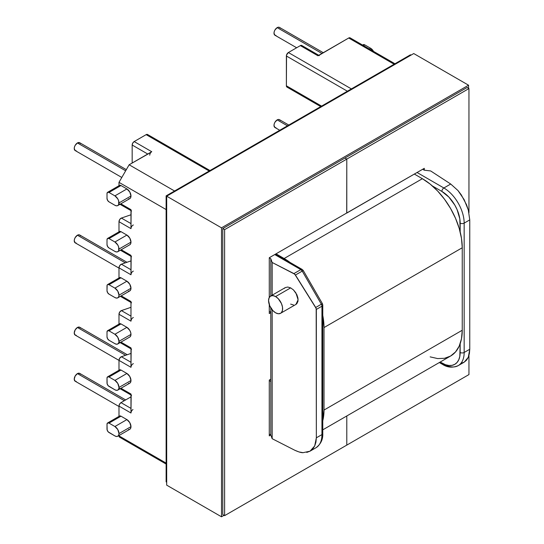 <?xml version="1.0" encoding="UTF-8"?>
<svg xmlns="http://www.w3.org/2000/svg" width="544" height="544" viewBox="0 0 544 544"><rect width="100%" height="100%" fill="white"/><g stroke="black" fill="none" stroke-linecap="round" stroke-linejoin="round"><path stroke-width="0.82" d="M270.626 296.079L269.096 297.833L268.566 300.628L269.749 305.823L272.904 310.638L275.597 312.807L278.283 313.745L280.568 313.296L281.445 312.576L282.492 310.25L282.492 307.088L281.445 303.552L278.283 298.738L275.597 296.568L272.904 295.63L270.626 296.079L285.369 287.558L287.79 287.035L290.646 287.878L293.502 289.952L296.854 294.658L297.969 298.153L297.969 301.315L296.854 303.674L295.922 304.429L298.112 299.805L295.922 292.951L293.502 289.952L290.646 287.878L275.597 296.568A9.942 5.739 60 0 1 282.091 305.334A9.942 5.739 60 0 1 280.568 313.296A9.942 5.739 60 0 1 275.597 312.807A9.942 5.739 60 0 1 269.096 304.042A9.942 5.739 60 0 1 270.626 296.079A9.942 5.739 60 0 1 275.597 296.568L290.646 287.878L287.79 287.035L285.369 287.558L284.444 288.32M77.438 373.612L124.345 400.69L77.438 373.612A4.522 2.611 120 0 0 74.487 377.59A4.522 2.611 120 0 0 75.181 381.215L74.242 379.148L75.181 375.992L77.438 373.612L79.703 373.388A4.522 2.611 120 0 0 77.438 373.612M77.438 327.481L125.61 355.286L77.438 327.481A4.522 2.611 120 0 0 74.487 331.459A4.522 2.611 120 0 0 75.181 335.084L74.242 333.016L75.181 329.861L77.438 327.481L79.703 327.257A4.522 2.611 120 0 0 77.438 327.481M126.902 327.338L114.913 334.261A5.76 3.325 60 0 1 118.986 341.319L130.975 334.397A5.76 3.325 -120 0 0 126.902 327.338L129.778 330.378L130.662 332.418L130.975 334.397L130.662 336.022L129.778 337.035A5.76 3.325 -120 0 0 130.975 334.397L118.986 341.319A5.76 3.325 60 0 1 117.796 343.958A5.76 3.325 60 0 1 114.913 343.672L109.004 340.258L114.913 343.672L116.47 344.209L117.796 343.958L118.68 342.938L118.986 341.319L117.796 337.3L114.913 334.261L109.004 330.847L120.986 323.925L126.902 327.338L114.913 334.261L109.004 330.847L120.986 323.925L126.902 327.338M119.143 370.416L120.224 369.791L120.986 370.056L126.902 373.47L114.913 380.392A5.76 3.325 60 0 1 118.986 387.45L130.975 380.528A5.76 3.325 -120 0 0 126.902 373.47L129.778 376.509L130.975 380.528L130.662 382.153L129.778 383.166L128.459 383.425M119.143 416.548L120.224 415.922L120.986 416.187L126.902 419.601L114.913 426.523A5.76 3.325 60 0 1 118.986 433.582L130.975 426.659A5.76 3.325 -120 0 0 126.902 419.601L129.778 422.64L130.975 426.659L130.662 428.284L129.778 429.298L128.459 429.556M125.657 170.789L77.438 142.95A4.522 2.611 120 0 0 74.487 146.934A4.522 2.611 120 0 0 75.181 150.559L74.242 148.485L74.487 146.934L75.181 145.336L77.438 142.95L125.657 170.789M125.31 262.854L77.438 235.212A4.522 2.611 120 0 0 74.487 239.197A4.522 2.611 120 0 0 75.181 242.821L74.242 240.754L74.487 239.197L75.181 237.599L77.438 235.212L125.31 262.854M126.902 281.207L114.913 288.13A5.76 3.325 60 0 1 118.986 295.188L130.975 288.266A5.76 3.325 -120 0 0 126.902 281.207L129.778 284.247L130.975 288.266L118.986 295.188A5.76 3.325 60 0 1 117.796 297.826A5.76 3.325 60 0 1 114.913 297.541L109.004 294.127L114.913 297.541L116.47 298.078L117.796 297.826L118.68 296.806L118.986 295.188L117.796 291.169L114.913 288.13L109.004 284.716L120.986 277.794L126.902 281.207L114.913 288.13L109.004 284.716L120.986 277.794L126.902 281.207M126.902 235.076L114.913 241.998A5.76 3.325 60 0 1 118.986 249.057L130.975 242.134A5.76 3.325 -120 0 0 126.902 235.076L129.778 238.116L130.975 242.134L118.986 249.057A5.76 3.325 60 0 1 117.796 251.695A5.76 3.325 60 0 1 114.913 251.41L116.47 251.947L117.796 251.695L118.68 250.675L118.68 247.071L117.796 245.038L114.913 241.998L109.004 238.585L120.986 231.662L126.902 235.076L114.913 241.998L109.004 238.585L107.59 238.442L107.005 239.734L107.005 244.535L107.59 246.5L109.004 247.996L114.913 251.41L109.004 247.996A2.822 1.632 60 0 1 107.005 244.535L107.005 239.734A2.822 1.632 60 0 1 107.59 238.442A2.822 1.632 60 0 1 109.004 238.585L120.986 231.662L126.902 235.076M126.902 188.945L114.913 195.867A5.76 3.325 60 0 1 118.986 202.926L130.975 196.003A5.76 3.325 -120 0 0 126.902 188.945L129.778 191.984L130.975 196.003L118.986 202.926A5.76 3.325 60 0 1 117.796 205.557A5.76 3.325 60 0 1 114.913 205.278L116.47 205.816L117.796 205.557L118.68 204.544L118.68 200.94L117.796 198.907L114.913 195.867L109.004 192.454L120.986 185.531L126.902 188.945L114.913 195.867L109.004 192.454L107.59 192.311L107.005 193.603L107.005 198.404L107.59 200.369L109.004 201.858L114.913 205.278L109.004 201.858A2.822 1.632 60 0 1 107.005 198.404L107.005 193.603A2.822 1.632 60 0 1 107.59 192.311A2.822 1.632 60 0 1 109.004 192.454L120.986 185.531L126.902 188.945M321.939 53.462L277.195 27.628A4.522 2.611 120 0 0 274.244 31.606A4.522 2.611 120 0 0 274.931 35.231L273.999 33.164L274.244 31.606L274.931 30.008L277.195 27.628L321.939 53.462M287.456 125.814L277.195 119.891A4.522 2.611 120 0 0 274.244 123.869A4.522 2.611 120 0 0 274.931 127.493L273.999 125.426L274.244 123.869L274.931 122.271L277.195 119.891L287.456 125.814M275.584 254.089L302.226 269.47A2.822 1.632 -60 0 1 302.233 269.47L303.26 270.504L302.226 271.102L300.818 269.613A2.822 1.632 -60 0 1 302.226 269.47L300.818 269.613L293.923 273.591L295.426 275.033L302.226 271.102L321.354 304.225L315.724 307.476L295.426 275.033L302.226 271.102A2.822 1.632 -120 0 0 300.818 269.613L274.754 254.565L300.818 269.613L293.923 273.591L272.163 262.48L272.163 295.188L272.163 262.48L294.739 274.183L316.186 308.462L316.343 437.825L315.935 442.184L314.704 445.951L312.718 448.99L310.039 451.173L306.768 452.418M303.049 452.683L299.01 451.955L294.807 450.262L272.163 438.702L272.163 309.788L272.163 438.702L270.803 434.962L270.803 381.453L269.28 380.576L270.803 381.453L270.803 312.256L270.803 434.962L272.163 438.702L294.807 450.262C298.568 451.962 301.315 452.771 303.049 452.683L310.039 451.173L315.996 447.732A28.703 16.572 -120 0 0 321.939 434.595L321.939 306.197L316.343 309.427L316.343 437.825L321.939 434.595A2.822 1.632 0 0 0 322.769 433.439A2.822 1.632 180 0 1 321.939 434.595L316.343 437.825L314.704 445.951L310.039 451.173M290.646 304.116L293.502 304.96M350.554 38.366L350.118 37.862L348.704 38.005L318.709 55.502M370.6 48.246L369.349 48.967L370.6 48.246L373.538 51.388A5.76 3.325 -120 0 0 370.6 48.246L364.684 44.832L370.6 48.246M440.171 362.059L445.441 364.698L448.875 365.48L452.037 365.35L454.811 364.324L457.082 362.44L458.776 359.761L459.816 356.402L460.17 343.713L460.17 352.478A2.822 1.632 0 0 0 464.161 352.478L469.758 349.255L469.758 219.898L464.161 223.128L464.161 352.478L464.161 223.128L469.758 219.898L468.309 209.984L466.548 204.782L461.292 194.888L458 190.57L450.711 184.028L443.87 187.979L417.064 172.502L443.87 187.979A28.703 16.572 60 0 1 464.161 223.128A28.703 16.572 -120 0 0 443.87 187.979A2.822 1.632 120 0 0 441.871 191.434L432.392 185.96L441.871 191.434A2.822 1.632 -60 0 1 443.87 187.979L450.711 184.028L430.685 170.952L450.711 184.028L458 190.57L464.175 199.689L468.309 209.984L469.758 219.898L469.758 349.255L464.161 352.478A28.703 16.572 60 0 1 458.218 365.622A28.703 16.572 60 0 1 443.87 364.201A2.822 1.632 -60 0 1 442.456 364.337A2.822 1.632 -60 0 1 441.871 363.045L440.171 362.059M460.17 231.894L459.816 218.804L457.082 209.61L454.811 205.095L448.875 197.084L441.871 191.434A25.874 14.94 60 0 1 460.17 223.128A2.822 1.632 0 0 0 464.161 223.128A2.822 1.632 180 0 1 460.17 223.128L460.17 231.894M394.958 63.75L350.118 37.862A2.822 1.632 120 0 0 348.704 38.005L394.128 64.233L348.704 38.005L317.941 55.767L300.363 45.614L288.381 52.537A2.822 1.632 120 0 0 286.382 55.998L347.385 91.215L286.382 55.998L286.382 85.796L321.579 106.114L286.382 85.796L286.532 55.026L288.381 52.537L300.363 45.614L301.131 45.349L302.212 45.975M286.967 87.088L286.382 85.796A2.822 1.632 120 0 0 286.967 87.088L320.749 106.597M288.381 52.537L351.383 88.91L288.381 52.537M422.654 169.272L424.211 170.17L430.685 170.952L424.211 170.17L422.654 169.272M461.292 363.208L464.175 362.182L466.548 360.176L468.309 357.272L469.39 353.586L469.758 349.255L468.309 357.272L464.175 362.182L458.218 365.622A28.703 16.572 -120 0 0 464.161 352.478A2.822 1.632 180 0 1 460.17 352.478A25.874 14.94 60 0 1 441.871 363.045A2.822 1.632 120 0 0 442.456 364.337L439.341 362.542M269.28 311.379L270.803 312.256L270.803 307.856L270.803 312.256L269.28 311.379M300.363 45.614L317.941 55.767A2.822 1.632 -60 0 1 319.355 55.624L301.777 45.478A2.822 1.632 120 0 0 300.363 45.614M363.433 45.553L364.684 44.832A2.822 1.632 -120 0 0 363.276 44.69L364.684 44.832L363.433 45.553M362.841 45.193L363.276 44.69L362.61 45.077M288.782 125.052L279.453 119.666A4.522 2.611 120 0 0 277.195 119.891L278.419 119.462L279.453 119.666L280.146 120.462M275.971 127.697L274.931 127.493L279.745 130.268M323.265 52.693L279.453 27.404A4.522 2.611 120 0 0 277.195 27.628L278.419 27.2L279.453 27.404L280.146 28.2M275.971 35.435L274.931 35.231L296.643 47.763M150.98 152.334L129.139 164.771L118.986 182.349L118.986 185.728L118.986 182.349L129.139 164.771L174.563 190.998L129.139 164.771L151.749 151.715L134.171 141.569L146.152 134.647L146.921 134.382L148.002 135.007M130.975 214.778L121.387 218.062L119.721 219.497L118.986 221.707L118.986 231.86L118.986 221.707L130.975 228.63L118.986 221.707A2.822 1.632 120 0 1 121.387 218.062L130.975 214.778M107.005 285.865L107.005 290.666L107.154 285.07L107.59 284.573L109.004 284.716A2.822 1.632 60 0 0 107.59 284.573A2.822 1.632 60 0 0 107.005 285.865M130.975 260.909L121.387 264.194L119.721 265.628L118.986 267.838L118.986 277.991L118.986 267.838L130.975 274.761L118.986 267.838A2.822 1.632 120 0 1 121.387 264.194L130.975 260.909M117.796 205.557L129.778 198.642A5.76 3.325 -120 0 0 130.975 196.003L130.662 197.622L129.778 198.642L128.459 198.9M129.778 244.773A5.76 3.325 -120 0 0 130.975 242.134L130.662 243.753L129.778 244.773L117.796 251.695M117.796 297.826L129.778 290.904A5.76 3.325 -120 0 0 130.975 288.266L130.662 289.884L129.778 290.904L128.459 291.162M166.131 209.562L118.986 182.349L166.131 209.562M119.143 185.892L119.571 185.388L120.986 185.531A2.822 1.632 -120 0 0 119.571 185.388L107.59 192.311M119.571 204.034L131.56 210.95A2.822 1.632 -60 0 1 130.975 209.658L120.836 203.803L130.975 209.658L130.975 228.63L131.124 210.453M119.571 231.52L120.986 231.662A2.822 1.632 -120 0 0 119.571 231.52L107.59 238.442M131.56 256.659A2.822 1.632 -60 0 1 130.975 255.367L121.203 249.723L130.975 255.367L130.975 274.761L131.165 256.244M119.143 278.154L119.571 277.651L120.986 277.794A2.822 1.632 -120 0 0 119.571 277.651L107.59 284.573M131.165 302.376L130.975 301.498L121.203 295.854L130.975 301.498L130.975 321.164L118.986 314.248L118.986 324.122L118.986 314.248L130.975 321.164L131.165 320.069M119.571 323.789L120.986 323.925A2.822 1.632 -120 0 0 119.571 323.789L107.59 330.704L109.004 330.847A2.822 1.632 60 0 0 107.59 330.704L107.005 331.996L107.005 336.797L107.005 331.996A2.822 1.632 60 0 1 107.59 330.704M119.571 342.278L131.56 349.2A2.822 1.632 -60 0 1 130.975 347.902L120.965 342.128L130.975 347.902L130.975 367.295L118.986 360.38L118.986 370.253L118.986 360.38L130.975 367.295L131.165 348.779M119.571 388.409L131.56 395.332A2.822 1.632 -60 0 1 130.975 394.033L120.965 388.26L130.975 394.033L130.975 413.005L118.986 406.082L118.986 416.384L118.986 406.082L130.975 413.005L131.165 394.91M166.131 464.059L119.571 437.179A2.822 1.632 120 0 1 118.986 435.887L166.131 463.1L118.986 435.887L119.571 437.179L120.224 437.308M302.811 270.762L302.226 271.102L321.354 304.225L322.218 303.729M209.984 170.544L147.567 134.511A2.822 1.632 120 0 0 146.152 134.647L209.154 171.02L146.152 134.647L134.171 141.569A2.822 1.632 120 0 0 132.172 145.03L132.172 163.016L132.172 145.03L132.756 143.058L134.171 141.569L151.749 151.715A2.822 1.632 -60 0 0 149.75 155.176M272.163 262.48L270.803 258.74L269.28 257.863L270.803 258.74L272.163 262.48M270.803 295.97L270.803 258.74L270.803 295.97M132.172 145.03L147.75 154.027L132.172 145.03M131.56 302.79A2.822 1.632 -60 0 1 130.975 301.498L130.975 321.164A2.822 1.632 -60 0 1 133.368 317.526M130.975 223.598L121.387 218.062L130.975 223.598M131.165 227.528L130.975 228.63A2.822 1.632 -60 0 1 133.368 224.985M130.975 269.729L121.387 264.194L130.975 269.729M131.165 273.659L130.975 274.761A2.822 1.632 -60 0 1 133.368 271.116M321.939 306.197L321.939 434.595A28.703 16.572 60 0 1 315.996 447.732C320.824 444.115 323.082 439.355 322.769 433.439L322.769 305.041A2.822 1.632 180 0 1 321.939 306.197A2.822 1.632 0 0 0 322.769 305.041A2.822 1.632 180 0 0 321.939 303.892L321.354 304.225A2.822 1.632 60 0 1 321.939 306.197A2.822 1.632 -120 0 0 321.354 304.225L315.724 307.476L316.343 309.427L321.939 306.197M109.004 294.127L107.59 292.631L107.005 290.666A2.822 1.632 60 0 0 109.004 294.127M126.97 262.283L79.703 234.994A4.522 2.611 120 0 0 77.438 235.212L78.662 234.79L79.703 234.994L80.39 235.79M76.214 243.018L75.181 242.821L118.986 268.11M126.324 169.646L79.703 142.725A4.522 2.611 120 0 0 77.438 142.95L79.703 142.725L80.39 143.528M76.214 150.756L75.181 150.559L121.802 177.473M130.975 396.862L120.986 402.628L119.571 404.117L118.986 406.082A2.822 1.632 120 0 1 120.986 402.628L130.975 396.862M107.005 424.259L107.154 430.032L108.236 431.902L114.913 435.934L116.47 436.472L117.796 436.22A5.76 3.325 60 0 1 114.913 435.934L109.004 432.521A2.822 1.632 60 0 1 107.005 429.06L107.005 424.259A2.822 1.632 60 0 1 107.59 422.967L107.005 424.259M118.986 360.38A2.822 1.632 120 0 1 121.387 356.735L130.975 362.27L121.387 356.735L130.975 353.45L121.387 356.735L119.721 358.17L118.986 360.38L75.181 335.084L76.214 335.288M107.005 378.128L107.154 383.901L108.236 385.771L114.913 389.803L116.47 390.34L117.796 390.089A5.76 3.325 60 0 1 114.913 389.803L109.004 386.39A2.822 1.632 60 0 1 107.005 382.928L107.005 378.128A2.822 1.632 60 0 1 107.59 376.836L107.005 378.128M130.975 307.319L121.387 310.604L119.721 312.038L118.986 314.248A2.822 1.632 120 0 1 121.387 310.604L130.975 307.319M117.796 436.22L129.778 429.298A5.76 3.325 -120 0 0 130.975 426.659L118.986 433.582A5.76 3.325 60 0 1 117.796 436.22L118.68 435.2L118.986 433.582L117.796 429.563L114.913 426.523L109.004 423.11L120.986 416.187L126.902 419.601L114.913 426.523L109.004 423.11L107.59 422.967A2.822 1.632 60 0 1 109.004 423.11L120.986 416.187A2.822 1.632 -120 0 0 119.571 416.051L107.59 422.967M117.796 390.089L129.778 383.166A5.76 3.325 -120 0 0 130.975 380.528L118.986 387.45A5.76 3.325 60 0 1 117.796 390.089L118.68 389.069L118.986 387.45L117.796 383.432L114.913 380.392L109.004 376.978L120.986 370.056L126.902 373.47L114.913 380.392L109.004 376.978L107.59 376.836A2.822 1.632 60 0 1 109.004 376.978L120.986 370.056A2.822 1.632 -120 0 0 119.571 369.92L107.59 376.836M269.28 434.085L270.803 434.962L269.28 434.085M130.975 408.394L120.986 402.628L130.975 408.394M130.975 316.139L121.387 310.604L130.975 316.139M131.124 412.032L130.975 413.005A2.822 1.632 -60 0 1 132.974 409.544M131.165 366.2L130.975 367.295A2.822 1.632 -60 0 1 133.368 363.657M109.004 340.258L107.59 338.762L107.005 336.797A2.822 1.632 60 0 0 109.004 340.258M127.269 354.722L79.703 327.257L80.39 328.052M76.214 381.419L75.181 381.215L118.986 406.504M125.664 399.922L79.703 373.388L80.39 374.184M324.013 410.054A56.386 32.552 60 0 1 322.769 420.77L324.013 410.054L462.244 330.249L324.013 410.054L324.013 327.57L462.244 247.765L324.013 327.57L324.013 410.054M322.769 429.842L450.568 356.055A56.386 32.552 -120 0 0 462.244 330.249L462.244 247.765A56.386 32.552 -120 0 0 422.375 178.704L284.145 258.509A56.386 32.552 60 0 1 290.122 262.487L284.145 258.509L422.375 178.704L414.344 174.066L422.375 178.704L430.154 184.083L437.634 191.019L444.523 199.254L450.568 208.468L455.525 218.307L459.211 228.392L461.482 238.34L462.244 247.765L462.244 330.249L461.482 338.783L459.211 346.113L455.525 351.941L450.568 356.055L444.523 358.292L437.634 358.571L430.154 356.871M322.769 315.411A56.386 32.552 60 0 1 324.013 327.57L322.769 315.411M276.032 253.83L284.145 258.509L276.032 253.83M468.955 88.563L468.955 212.663L468.955 88.563L467.119 87.502L468.955 88.563L346.786 159.1L344.95 158.039L346.786 159.1L468.955 88.563M468.955 355.45L468.955 374.578L346.786 445.114L346.786 415.976L346.786 445.114L468.955 374.578L468.955 355.45M410.468 54.794L411.026 55.121L410.468 54.794L288.3 125.331L288.857 125.65L288.3 125.331L166.131 195.867L166.131 481.882L166.688 482.202L166.131 481.882L166.131 195.867L166.688 196.187L166.131 195.867L288.3 125.331L288.857 125.65L288.3 125.331L410.468 54.794M424.293 170.177L424.293 168.327L346.705 213.024L346.786 159.1L346.786 213.071L424.293 168.327L424.293 170.177M224.618 515.644L224.618 229.629L222.782 228.568L224.618 229.629L346.786 159.1L344.95 158.039L346.786 159.1L346.786 212.976L269.28 257.727L269.28 297.466L269.28 257.727L346.786 212.976L346.786 159.1L224.618 229.629L224.618 515.644L222.782 514.583L224.618 515.644L346.786 445.114L224.618 515.644M269.28 304.62L269.28 313.548L270.803 312.671L269.28 313.548L269.28 304.62M270.803 379.188L269.28 380.066L269.28 435.887L270.817 435.003L269.28 435.887L269.28 380.066L270.803 379.188M346.786 415.976L346.786 445.114L346.786 415.976M413.746 53.55L468.561 85.197L468.561 88.332L468.561 85.197L413.746 53.55L166.688 196.187L221.503 227.834L468.561 85.197L221.503 227.834L166.688 196.187L166.688 485.153L221.503 516.8L221.503 227.834L221.503 516.8L166.688 485.153L166.688 196.187L413.746 53.55M224.06 515.324L221.503 516.8L224.06 515.324M222.782 228.568L222.782 514.583L222.782 228.568L467.282 87.407L222.782 228.568M295.922 304.429L280.568 313.296M442.456 364.337C447.42 367.567 452.669 367.996 458.218 365.622M120.374 250.199L130.975 256.319M120.374 296.33L130.975 302.45M129.778 337.035L117.796 343.958M303.26 270.504L322.388 303.634L322.769 305.041"/></g></svg>
